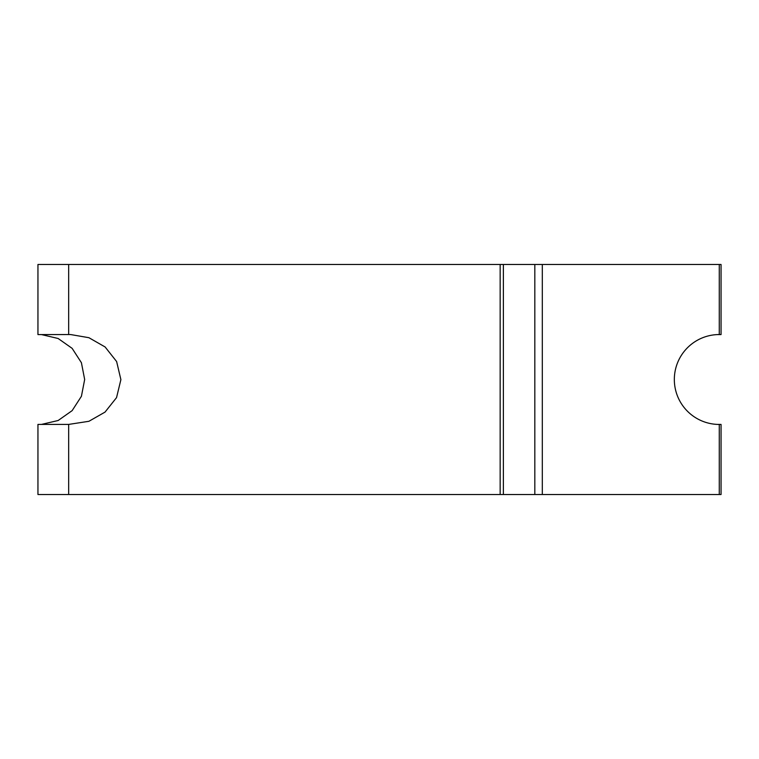 <?xml version="1.0" encoding="UTF-8"?>
<svg xmlns="http://www.w3.org/2000/svg" width="759" height="759" viewBox="0 0 759 759"><rect width="100%" height="100%" fill="white"/><g stroke="black" fill="none" stroke-linecap="round" stroke-linejoin="round"><path stroke-width="1.14" d="M717.511 334.586L721.05 334.586A44.952 44.952 0 0 0 719.276 334.548L719.276 264.474L721.05 264.474L721.05 334.586L719.276 334.548A44.952 44.952 0 0 0 674.334 379.5A44.952 44.952 0 0 0 719.276 424.452L721.05 424.414L721.05 494.526L68.671 494.526L68.671 424.414L88.917 421.292L105.027 412.109L116.544 397.621L120.89 379.642L116.63 361.55L105.112 346.967L88.898 337.698L70.615 334.548L37.95 334.586L37.95 264.474L68.671 264.474L68.671 334.586M503.378 494.526L503.378 264.474L68.671 264.474M717.511 424.414L721.05 424.414A44.952 44.952 0 0 1 719.276 424.452L719.276 494.526M719.276 264.474L542.315 264.474L542.315 494.526M503.378 264.474L534.82 264.474L534.82 494.526M68.671 494.526L37.95 494.526L37.95 424.414L68.671 424.414M542.315 264.474L534.82 264.474M500.162 264.474L500.162 494.526M41.489 334.586L58.139 338.495L72.124 348.343L81.412 362.707L84.666 379.491L81.422 396.283L72.133 410.647L58.149 420.505L41.489 424.414"/></g></svg>
